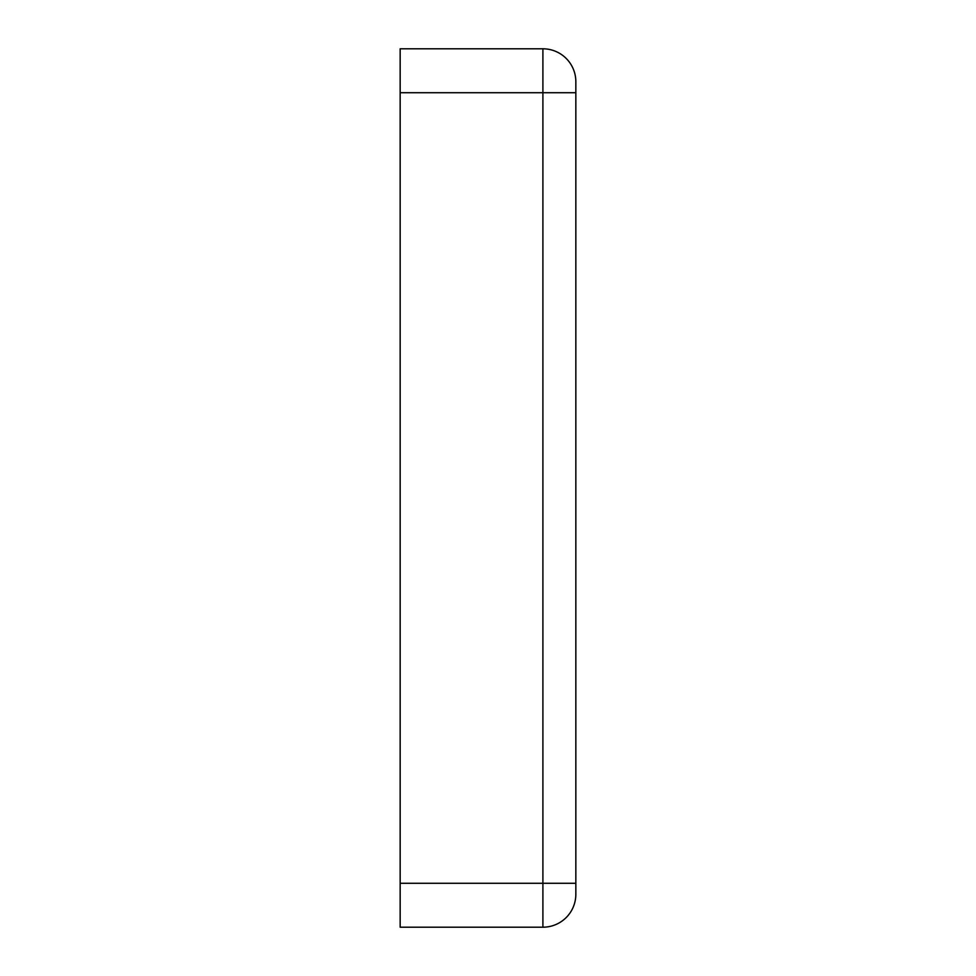 <?xml version="1.0" encoding="UTF-8"?>
<svg xmlns="http://www.w3.org/2000/svg" width="976" height="976" viewBox="0 0 976 976"><rect width="100%" height="100%" fill="white"/><g stroke="black" fill="none" stroke-linecap="round" stroke-linejoin="round"><path stroke-width="1.46" d="M575.84 894.26A32.94 32.94 0 0 1 542.9 927.2L542.9 883.28L400.16 883.28L400.16 927.2L542.9 927.2A32.94 32.94 0 0 0 575.84 894.26L575.84 81.74A32.94 32.94 0 0 0 542.9 48.8L400.16 48.8L400.16 92.72L542.9 92.72L542.9 883.28L575.84 883.28M400.16 883.28L400.16 92.72M575.84 92.72L542.9 92.72L542.9 48.8A32.94 32.94 0 0 1 575.84 81.74"/></g></svg>
